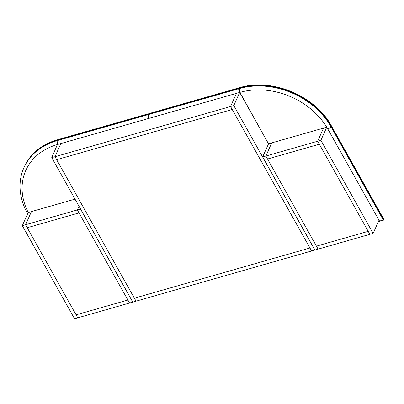<?xml version="1.0" encoding="UTF-8"?>
<svg xmlns="http://www.w3.org/2000/svg" width="404" height="404" viewBox="0 0 404 404"><rect width="100%" height="100%" fill="white"/><g stroke="black" fill="none" stroke-linecap="round" stroke-linejoin="round"><path stroke-width="0.61" d="M316.428 246.147L368.211 231.341L369.882 234.32L318.099 249.127L316.428 246.147L368.211 231.341L319.322 144.218L267.534 159.024L316.428 246.147M320.887 140.314L373.119 233.396L369.882 234.32L317.65 141.238L323.543 128.088L317.65 141.238L320.887 140.314L326.775 127.159L271.756 142.89L265.862 156.045L267.534 159.024L319.322 144.218L317.65 141.238L265.862 156.045L318.099 249.127L314.903 250.036L262.671 156.959L265.862 156.045L271.756 142.89L268.559 143.804L262.671 156.959M236.451 93.359L60.863 143.556L54.974 156.712L230.558 106.515L232.229 109.494L56.646 159.691L54.974 156.712L51.737 157.636L132.805 302.096L136.042 301.172L134.37 298.192L309.954 247.995L232.229 109.494L56.646 159.691L134.37 298.192L309.954 247.995L311.625 250.975L230.558 106.515L236.451 93.359L230.558 106.515L233.795 105.59L239.688 92.435L236.451 93.359M27.659 213.731L27.629 213.681A70.316 55.56 24.1 0 1 23.942 167.65A70.316 55.56 24.1 0 1 56.878 140.728L57.626 144.481L60.863 143.556L54.974 156.712L136.042 301.172L314.862 250.051L233.795 105.59M127.896 300.041L129.568 303.02L77.78 317.827L76.109 314.847L127.896 300.041L76.109 314.847L27.22 227.725L79.002 212.918L127.896 300.041M22.311 225.669L25.548 224.745L31.436 211.59L25.548 224.745L77.78 317.827L74.543 318.751L22.311 225.669L28.204 212.514L75.023 199.132M25.548 224.745L27.22 227.725L79.002 212.918L77.331 209.939L129.568 303.02L132.764 302.106L80.527 209.03L25.548 224.745M79.002 206.217L77.331 209.939L79.002 206.217M326.735 127.174A67.493 53.328 -155.9 0 0 239.89 92.38L268.539 143.849L239.688 92.435L239.138 88.622L239.577 88.037A70.316 55.56 24.1 0 1 331.295 126.412L383.633 219.675L383.401 220.2L378.386 221.634M28.245 212.504A67.493 53.328 -155.9 0 1 57.424 144.541L51.737 157.636M326.775 127.159L379.013 220.241L373.119 233.396M331.32 125.967L331.462 126.043A70.316 55.56 -155.9 0 0 239.744 87.673L239.567 88.067A70.316 55.56 24.1 0 1 331.285 126.437L383.623 219.7L383.8 219.306L331.462 126.043L331.285 126.437M239.542 87.729L239.905 87.724L239.542 87.729M383.553 219.049L383.8 219.306L383.553 219.049M239.138 88.622L239.34 88.567A70.316 55.56 24.1 0 1 331.063 126.937L383.401 220.2L379.013 220.241L327.927 129.209L331.063 126.937L331.295 126.412M57.727 140.213L57.479 139.774L57.302 140.168L57.615 140.723M57.444 139.885L57.277 139.829A70.316 55.56 -155.9 0 0 24.341 166.756L24.164 167.15A70.316 55.56 24.1 0 1 57.1 140.228L57.302 140.168M23.942 167.65L24.174 167.125A70.316 55.56 24.1 0 1 57.115 140.198L57.605 140.658M57.08 140.668L57.318 140.143M148.218 113.938L57.989 139.627L57.812 140.026L148.081 114.216L148.389 114.771M148.505 114.261L148.258 113.822L148.081 114.216M57.989 139.627L58.353 139.627L57.989 139.627M57.585 140.526L147.859 114.716L148.404 118.529L58.136 144.334L57.585 140.526L57.822 139.996L148.091 114.191L148.384 114.706M147.859 114.716L148.091 114.191M238.996 87.986L148.763 113.681L148.586 114.074L238.855 88.269L239.168 88.819M239.279 88.309L239.032 87.875L238.855 88.269M148.763 113.681L149.132 113.675L148.763 113.681M148.364 114.574L238.633 88.769L239.178 92.582L148.909 118.387L148.364 114.574L148.596 114.049L238.87 88.244L239.158 88.759M238.633 88.769L238.87 88.244M239.835 87.643L239.567 88.067M239.89 92.38L239.34 88.567L239.577 88.037M57.373 139.804L57.1 140.228M57.424 144.541L56.878 140.728L57.115 140.198M239.602 87.683L239.784 87.633C271.675 77.629 315.605 96.006 331.467 125.982L383.79 219.226M57.742 140.178L57.318 139.794C41.531 144.526 30.537 153.515 24.341 166.756M148.521 114.226L148.273 113.792L58.05 139.582M239.294 88.274L239.052 87.84L148.829 113.63"/></g></svg>

